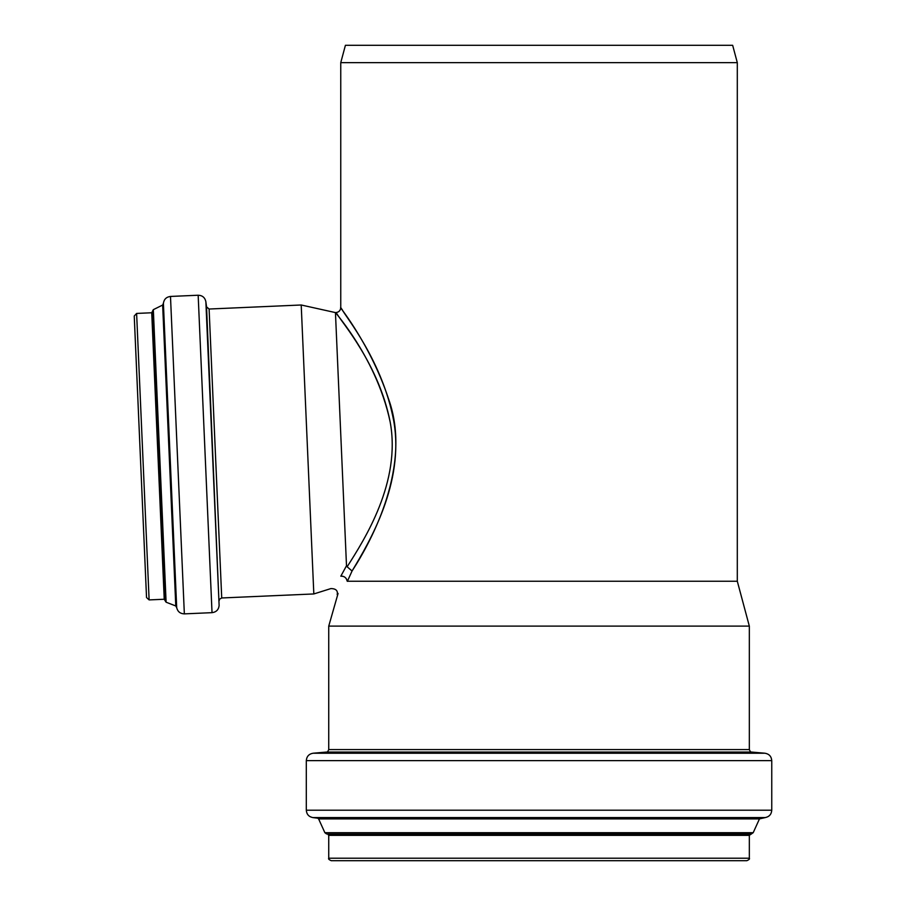 <?xml version="1.0" encoding="UTF-8"?>
<svg xmlns="http://www.w3.org/2000/svg" width="906" height="906" viewBox="0 0 906 906"><rect width="100%" height="100%" fill="white"/><g stroke="black" fill="none" stroke-linecap="round" stroke-linejoin="round"><path stroke-width="1.36" d="M338.074 593.441L328.742 626.114L749.33 626.114L737.303 581.244L347.406 581.244C333.952 598.821 333.952 598.821 347.406 581.244L352.06 571.007L347.134 566.771C364.45 539.648 401.369 481.958 390.146 421.868C375.582 353.181 327.372 304.654 336.851 313.691C341.279 321.743 378.867 364.382 390.146 421.856C401.358 481.958 364.45 539.648 347.134 566.76L346.5 565.774L340.815 576.193C344.133 576.046 346.205 577.564 347.032 580.723L347.338 581.346M341.596 576.125L342.615 576.216M343.499 576.465L344.325 576.862M344.926 577.247L345.865 578.13M346.217 578.594L346.772 579.681M352.06 571.007C371.913 540.531 412.253 465.344 388.674 399.274C369.218 340.214 333.895 300.169 341.573 308.776C345.911 317.134 382.649 361.392 393.736 420.984C404.767 483.204 368.912 542.898 352.06 571.007M346.5 565.774L335.447 312.593L336.024 312.559C338.912 312.174 340.497 310.52 340.769 307.61L342.491 310.112M340.815 576.193C327.768 592.524 327.768 592.524 340.815 576.193M335.447 312.593L301.211 304.994L313.827 593.951L330.916 588.572C335.911 588.651 338.006 590.655 337.191 594.574M134.303 317.496L146.466 596.057M198.165 295.231L170.487 296.443C166.41 296.942 164.043 299.229 163.397 303.284L162.65 305.05L153.329 309.659L151.732 312.763L136.613 313.431L134.247 316.013L140.385 456.771L146.534 597.541L149.116 599.908L164.235 599.251L166.104 602.207L175.787 605.978L176.693 607.677C177.678 611.663 180.237 613.724 184.348 613.872L212.027 612.66C216.228 612.128 218.595 609.761 219.127 605.559L205.866 301.687C204.96 297.553 202.4 295.401 198.165 295.231L212.027 612.66M301.211 304.994L209.105 309.025L206.545 306.862L205.866 301.687M340.758 307.61L340.758 62.65L737.303 62.65L737.303 581.244M340.758 62.65L345.413 45.3L732.66 45.3L737.303 62.65M749.33 858.22L328.742 858.22C328.119 858.843 328.946 859.669 331.222 860.7L746.85 860.7C749.126 859.669 749.953 858.843 749.33 858.22L749.33 835.343L753.203 832.693L759.466 818.888L765.23 817.586C769.262 816.77 771.436 814.301 771.753 810.202L771.753 760.632C771.402 756.419 769.137 753.951 764.97 753.226L313.102 753.226C308.923 753.951 306.67 756.419 306.307 760.632L771.753 760.632M136.613 313.431L149.116 599.908M151.732 312.763L164.235 599.251M152.672 311.857L165.254 600.078M152.786 310.475L165.492 601.437M153.329 309.659L166.104 602.207M162.65 305.05L175.787 605.978M163.34 304.042L176.568 606.929M163.397 303.284L176.693 607.677M170.487 296.443L184.348 613.872M206.545 306.862L219.127 605.559M209.105 309.025L221.721 597.971L313.827 593.951M328.742 858.22L328.742 835.343L749.33 835.343M328.742 835.343L327.655 834.109L750.417 834.109M327.655 834.109L751.448 833.984M326.624 833.984L324.869 832.693L753.203 832.693M324.869 832.693L318.606 818.888L759.466 818.888M318.606 818.888L317.632 818.175L760.44 818.175M317.632 818.175L312.842 817.586L765.23 817.586M312.842 817.586C308.81 816.77 306.636 814.301 306.307 810.202L771.753 810.202M313.102 753.226L326.477 752.059L751.595 752.059L764.97 753.226M326.477 752.059C327.009 752.626 327.757 751.799 328.742 749.59L749.33 749.59L749.33 626.114M219.354 600.35C218.765 599.851 219.558 599.07 221.721 597.971M306.307 810.202L306.307 760.632M751.595 752.059C751.063 752.626 750.304 751.799 749.33 749.59M328.742 749.59L328.742 626.114"/></g></svg>
